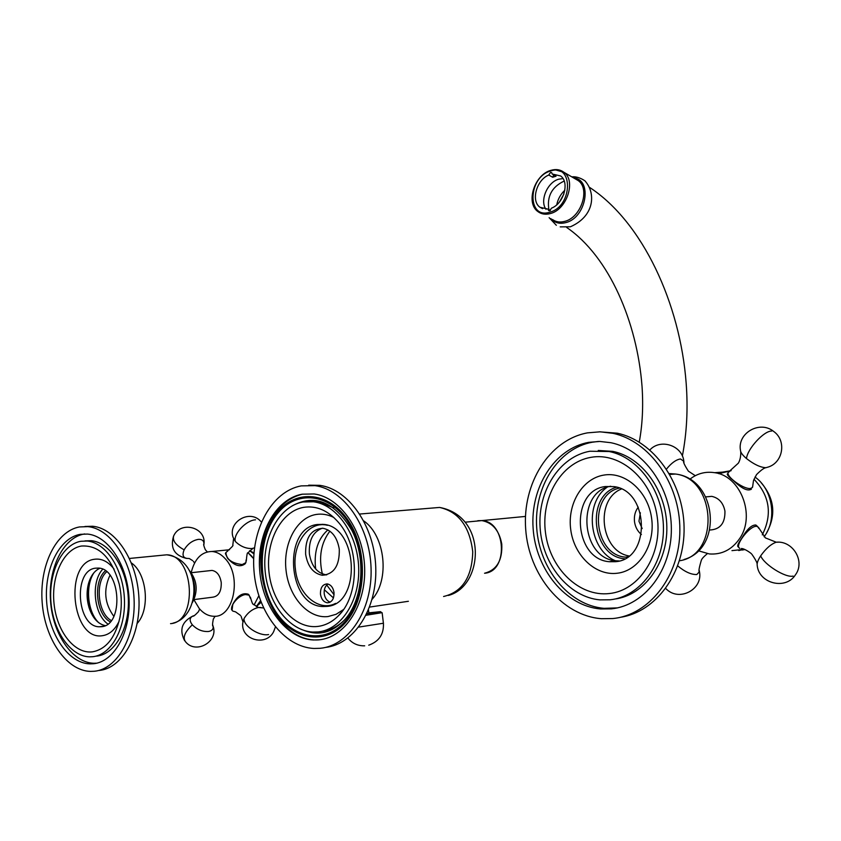 <?xml version="1.0" encoding="UTF-8"?>
<svg xmlns="http://www.w3.org/2000/svg" width="841" height="841" viewBox="0 0 841 841"><rect width="100%" height="100%" fill="white"/><g stroke="black" fill="none" stroke-linecap="round" stroke-linejoin="round"><path stroke-width="1.26" d="M729.62 471.486L728.306 472.379C725.352 476.153 743.77 489.567 750.477 488.484L752.432 487.486L752.611 486.34M277.477 513.609C296.274 489.882 329.43 492.931 348.153 522.135C367.17 550.981 365.614 598.603 344.947 621.604C324.552 645.036 291.585 638.466 274.471 609.588C257.052 581.026 258.408 536.936 277.477 513.609M276.91 512.705C257.525 536.432 256.137 581.268 273.851 610.324C291.249 639.707 324.794 646.414 345.556 622.571C366.602 599.181 368.19 550.697 348.826 521.346C329.756 491.628 296.011 488.558 276.91 512.705M705.809 496.873L711.749 496.358C718.876 497.946 723.281 502.855 724.931 511.076C725.226 523.165 720.18 529.483 709.783 530.019M638.266 507.155C635.113 511.296 633.872 516.216 634.534 521.904C635.354 527.181 637.646 531.375 641.41 534.508M642.177 528.558L638.96 521.273L640.369 512.789M477.825 520.705L481.83 520.6L477.825 520.705M501.762 544.032C499.186 530.408 492.542 522.597 481.83 520.6C506.093 521.452 508.742 571.617 484.553 573.247C496.81 570.051 502.55 560.306 501.762 544.032M559.496 201.924L563.869 194.061M209.861 570.661L211.974 570.419C216.946 571.291 220.027 575.328 221.236 582.529C221.488 591.528 218.576 596.427 212.521 597.215L194.019 599.591M301.173 485.888C271.58 491.302 250.681 529.967 253.971 570.65C256.925 611.354 283.743 647.213 314.114 648.464L320.19 648.295C349.026 645.751 372.595 609.651 371.06 568.053C369.83 526.455 343.916 489.473 314.986 485.635L301.173 485.888M308.689 485.183L319.738 485.341C348.552 489.168 374.392 525.793 375.748 567.118C377.409 608.453 354.145 644.521 325.446 647.423M302.14 494.193L314.166 493.972C340.163 497.294 363.449 530.387 364.637 567.643C366.098 604.91 345.094 637.415 319.191 639.822L313.388 639.98C286.234 638.729 262.234 606.55 259.659 570.009C256.778 533.488 275.638 498.913 302.14 494.193M308.426 501.467L317.288 501.499L333.698 507.89M344.789 619.691C338.04 626.44 330.471 630.308 322.071 631.286M318.266 631.906C341.404 629.646 360.043 600.537 358.665 567.328C357.53 534.119 336.726 504.642 313.483 501.772L303.054 501.972C279.443 506.072 262.497 536.831 265.01 569.452C267.249 602.082 288.621 630.834 312.789 632.054L318.266 631.906M303.685 507.344C316.521 505.441 328.169 510.508 338.639 522.576C359.843 546.629 359.58 596.006 338.145 616.033C332.037 622.077 325.194 625.546 317.625 626.45C294.728 629.142 272.431 603.743 269.057 572.637C265.346 541.572 281.125 511.16 303.685 507.344M333.856 517.509C327.979 514.513 322.029 513.504 316.016 514.492C296.547 517.678 282.849 543.791 286.066 570.503C288.999 597.257 308.332 618.965 328.043 616.548L336.085 614.298L343.485 609.578M317.194 524.511L323.238 524.374C358.213 526.14 361.756 604.521 326.844 606.414L322.797 606.529C287.475 605.972 282.303 528.264 317.194 524.511M322.387 524.29L320.652 524.816M251.448 555.912L253.677 558.708L247.99 552.705L251.448 555.912M258.818 595.796L254.087 604.984L258.818 595.796M245.393 563.596C240.463 567.643 234.544 565.898 227.659 558.382L225.388 553.557L225.851 552.653M193.84 599.612L199.328 608.642C203.511 613.436 208.19 615.969 213.372 616.243C233.567 618.471 242.345 576.222 225.157 558.645C221.194 554.272 216.82 551.885 212.037 551.475C201.588 551.643 194.628 558.729 191.17 572.732M232.084 610.167L232.799 604.29C237.362 595.785 242.523 592.421 248.263 594.23L249.304 595.323M738.734 550.54L744.264 549.32L731.964 550.624M718.761 473.683L731.155 470.666L722.703 472.106M753.967 479.233C769.746 495.801 772.522 514.356 762.293 534.865C772.522 514.356 769.746 495.801 753.967 479.233M738.976 547.575L738.188 546.881C736.947 546.24 738.114 543.412 741.688 538.387C746.892 529.283 751.612 524.826 755.849 525.005L756.984 525.993M698.282 550.75L709.341 553.946C721.767 554.818 731.838 549.72 739.565 538.671C755.922 515.628 740.564 475.796 714.608 472.684C705.452 471.286 697.178 473.483 689.799 479.275M751.192 489.399L751.36 489.136C747.744 491.512 741.73 488.61 733.31 480.463C729.168 477.141 727.15 474.997 727.265 474.009M603.775 475.102C582.277 478.54 567.149 504.011 570.745 529.714C574.014 555.459 595.407 576.001 617.168 573.247C638.971 570.892 655.507 544.915 651.596 518.13C648.022 491.291 625.22 471.275 603.775 475.102M605.341 486.54L613.983 486.613C649.452 490.66 650.966 559.391 615.591 561.683L609.305 561.714C573.226 559.233 569.683 490.408 605.341 486.54M609.283 593.546C579.155 597.047 549.972 568.421 545.525 532.973C540.647 497.588 561.189 462.413 590.792 457.367C620.311 451.785 652.196 479.423 657.22 516.952C662.708 554.429 639.475 590.592 609.283 593.546M589.962 451.239C559.486 456.568 537.567 491.091 540.111 527.706C542.35 564.322 568.789 597.121 599.99 599.885L610.124 599.791C639.57 596.847 663.822 565.131 663.444 528.211C663.339 491.302 638.687 457.304 609.22 451.533L589.962 451.239M598.477 441.441L592.274 442.219C558.098 448.348 533.72 487.097 536.716 527.99C539.344 568.894 569.063 605.478 604.122 608.337L617.273 607.906M598.245 450.461L612.711 451.365C641.883 457.084 666.387 490.45 666.839 526.939C667.565 563.449 644.08 595.27 615.002 599.013M611.354 608.852L600.611 608.968C565.509 606.088 535.749 569.389 533.12 528.369C530.124 487.36 554.524 448.495 588.753 442.345L599.801 441.451L610.955 442.723C643.88 449.388 671.391 487.601 671.36 528.978C671.623 570.377 644.29 605.709 611.354 608.852M587.47 432.863C549.215 439.917 522.198 483.459 525.688 529.168C528.789 574.876 562.114 615.738 601.431 618.703L612.679 618.555C649.315 615.234 679.98 576.074 679.864 529.904C680.106 483.754 649.567 441.01 612.973 433.336L600.148 431.811L587.47 432.863M599.328 431.801L617.326 433.199C653.268 440.747 683.47 482.061 684.08 527.349C684.995 572.637 656.106 612.132 620.29 617.305M610.734 486.245C576.043 491.554 580.511 558.413 615.833 560.789L619.207 560.958M109.971 575.244C103.243 589.877 104.536 603.586 113.861 616.369M102.686 569.241C90.723 581.983 93.719 614.256 107.848 624.001M110.192 621.835C95.916 614.235 92.878 581.499 105.377 570.797M98.733 622.729C87.464 611.912 85.046 585.767 94.045 572.616M111.275 620.553C97.693 613.205 94.791 582.088 106.67 571.785M758.729 528.295L757.531 526.466L755.985 526.308C748.564 526.708 733.972 546.661 739.838 548.332M250.439 598.466L249.104 595.176L245.625 594.566C237.761 595.186 227.827 608.232 232.978 611.144L235.522 611.838L240.431 615.37M548.795 174.928L550.529 172.468L551.685 172.636L552.18 174.003L560.663 175.969C569.799 182.318 563.764 203.627 551.496 208.148L549.741 210.734L548.616 210.555L548.08 209.136L539.975 207.264C530.692 201.01 536.526 179.785 548.784 175.044L552.632 177.241L548.784 175.044M564.858 190.213C560.621 194.218 557.93 199.075 556.753 204.784M564.227 181.099L563.859 181.204C551.77 187.08 546.787 196.542 548.9 209.588M563.007 178.597L558.781 179.175C547.438 182.087 539.544 200.642 545.977 209.283M548.08 209.136L550.392 210.397M552.632 177.241L556.027 176.211L552.18 174.003M553.82 174.949L552.632 177.136M621.373 489.02C594.671 499.491 600.453 551.339 628.984 555.943M627.155 557.278L625.494 557.141C593.347 555.007 588.059 494.844 619.291 488.116M624.663 558.781C592.001 556.668 585.273 496.106 616.527 487.191M607.013 487.317C583.854 503.275 589.026 549.972 615.318 560.726M366.792 613.772L380.5 611.659L368.842 612.847M368.873 613.152L366.918 613.51M366.077 615.255L381.825 612.7M754.987 477.047C772.742 489.357 777.431 519.654 764.091 536.768M744.905 549.562L742.172 550.035M329.882 531.144C321.01 542.865 318.497 557.131 322.345 573.919M326.739 585.042L334.066 594.766M369.609 607.076L408.39 601.283M323.901 524.773L324.468 524.563M227.806 550.96L225.935 552.484C226.229 559.233 231.664 563.26 242.24 564.563L245.908 562.618L246.108 559.938M327.916 529.883C318.234 538.419 314.071 550.739 315.438 566.855L315.753 569.094M324.363 589.793L333.457 597.919M327.454 525.299C308.784 520.285 291.911 543.938 295.412 569.22C297.746 594.061 318.697 612.385 335.591 603.386M320.474 594.219C320.295 587.775 322.524 584.337 327.16 583.906C330.839 584.59 333.12 587.449 334.003 592.474C334.182 598.897 331.974 602.335 327.38 602.797C323.659 602.135 321.357 599.276 320.474 594.219M305.63 554.24C305.241 537.756 311.023 529.094 322.955 528.274C331.743 530.145 337.178 537.115 339.28 549.194C339.669 565.551 334.024 574.235 322.324 575.265C313.283 573.52 307.711 566.519 305.63 554.24M328.043 584.053C325.162 585.967 323.88 589.184 324.216 593.714C324.952 598.224 326.96 601.031 330.24 602.124M322.292 528.211C312.957 531.785 308.658 540.332 309.383 553.841C311.475 566.088 317.036 573.068 326.077 574.813L326.75 574.855M114.113 569.178C108.247 561.588 101.708 558.287 94.497 559.265C63.643 562.597 71.559 641.01 102.402 635.701C109.362 634.671 114.912 629.888 119.054 621.352M101.467 626.703L99.396 626.787C76.72 627.05 72.946 570.345 95.422 568.19L98.281 568.074C120.852 568.222 124.026 625.483 101.467 626.703M81.377 546.04C99.049 544.915 111.664 557.604 119.222 584.106C121.745 595.46 121.956 606.676 119.864 617.736C115.175 638.067 105.966 649.441 92.247 651.87C74.26 654.014 56.673 631.192 54.024 603.481C51.122 575.801 63.622 549.026 81.377 546.04M92.741 656.716C111.254 654.95 125.971 628.479 124.394 598.561C123.038 568.642 105.829 542.561 87.243 541.026L80.894 541.268C62.129 544.495 48.662 572.027 50.88 601.336C52.878 630.655 70.255 656.295 89.409 656.842L92.741 656.716M84.93 540.91L91.133 540.689C109.719 542.224 126.938 568.243 128.295 598.088C129.861 627.933 115.154 654.34 96.641 656.117M84.689 533.93L84.079 534.035C63.033 537.746 48.021 568.6 50.555 601.336C52.825 634.082 72.315 662.719 93.835 663.265L96.747 663.181M80.179 534.35L87.496 534.067C108.3 535.864 127.59 565.131 129.051 598.708C130.765 632.285 114.197 661.856 93.467 663.749L89.934 663.875C68.415 663.328 48.925 634.619 46.654 601.799C44.121 568.989 59.133 538.061 80.179 534.35M94.234 671.265C117.33 669.278 135.916 636.385 134.066 598.897C132.489 561.399 110.98 528.705 87.832 526.624L79.422 526.95C55.927 531.218 39.285 565.783 42.166 602.324C44.741 638.887 66.492 670.876 90.544 671.402L94.234 671.265M84.952 526.466L92.699 526.256C115.848 528.327 137.346 560.915 138.933 598.298C140.783 635.68 122.197 668.479 99.112 670.466M90.082 579.05L89.199 581.814C86.907 590.498 87.075 599.339 89.693 608.348L93.666 617.347M99.795 568.295C94.56 570.703 90.817 575.717 88.568 583.339C86.476 591.265 86.634 599.339 89.03 607.559C92.468 617.904 97.85 623.917 105.178 625.62M249.588 550.697L253.919 553.893M260.51 600.737L256.316 606.519M765.878 467.701L767.402 467.281C783.066 463.223 786.987 440.579 773.573 431.37C759.728 420.037 737.063 433.231 740.5 450.503C740.637 452.563 742.635 455.244 746.482 458.545C753.978 464.39 760.432 467.438 765.878 467.701M771.702 431.065C764.006 430.708 747.365 448.831 746.482 458.545M137.22 623.381C150.413 609.273 146.923 573.488 131.417 562.944M161.461 555.323L166.739 554.808C194.26 554.934 198.056 622.193 170.544 623.644M191.275 574.887C194.828 582.067 195.575 589.594 193.514 597.467M666.514 469.057C671.444 462.981 676.101 459.617 680.485 458.965L683.828 461.257L683.964 462.529M778.367 542.182L776.232 542.214C771.05 544.011 765.857 548.563 760.663 555.88C757.899 560.18 756.753 563.428 757.226 565.615C759.118 583.643 785.704 590.224 795.355 574.939M793.095 576.096C785.662 578.051 764.238 564.689 760.663 555.88M261.057 607.528L258.429 607.486C252.51 608.905 247.727 612.595 244.058 618.534L242.723 623.065C240.757 639.969 266.261 646.939 273.693 631.57L275.375 627.029M268.594 634.566C259.28 636.479 243.144 625.925 244.058 618.534M212.573 624.579L213.109 626.219C213.509 629.089 211.974 630.855 208.526 631.496C202.45 631.854 197.046 629.625 192.326 624.81C189.267 620.774 189.446 617.851 192.862 616.043L194.176 615.633M215.107 616.201L213.299 619.134C212.374 624.022 212.321 626.387 213.109 626.219C218.576 641.368 196.531 654.424 185.924 642.251C182.35 638.098 184.484 632.285 192.326 624.81M699.281 570.576L699.47 571.68L696.821 574.519C691.239 574.718 684.9 571.859 677.783 565.93L677.688 566.014M707.313 553.683C700.763 559.16 701.815 559.959 701.394 560.085C699.039 567.927 698.398 571.785 699.47 571.68C703.044 589.057 680.012 601.714 666.945 589.625L665.715 588.511M549.709 212.216C572.952 206.487 573.604 162.797 550.561 171.007C527.864 176.946 526.75 219.669 549.709 212.216M534.182 206.97L538.061 211.69C541.52 214.213 545.609 214.833 550.34 213.561C566.697 209.766 576.306 180.847 564.059 172.373L554.829 169.693M538.061 211.69C525.31 203.091 534.477 174.623 550.866 170.355C555.88 168.883 560.285 169.546 564.059 172.373L578.261 180.615C590.487 189.067 580.994 217.682 564.7 221.372C560.001 222.623 555.912 221.992 552.463 219.469M550.866 218.607C554.639 222.833 559.57 224.179 565.678 222.634C586.335 217.977 592.968 179.501 573.53 177.871M550.298 210.471L548.08 209.251M669.299 473.557L675.544 474.04C716.353 478.655 719.907 555.27 679.454 560.768M383.412 623.244L358.739 627.092M429.509 508.279L439.612 507.438C458.702 511.791 469.741 526.582 472.747 551.822C472.043 577.105 462.329 592.001 443.596 596.5M372.121 599.307C390.003 579.764 385.231 535.717 363.796 520.936M255.527 519.822C246.108 520.127 232.862 534.392 235.385 541.52C240.305 546.282 245.793 548.626 251.858 548.553L254.518 547.848M261.404 522.019L260.268 520.831C249.199 509.278 227.848 522.124 233.052 537.241L235.385 541.52M207.285 551.896L205.309 549.699C203.722 545.851 203.28 543.948 203.974 543.959C206.35 527.37 180.689 520.4 173.719 535.801C172.205 540.49 175.685 545.168 184.147 549.846C187.669 543.948 192.421 540.448 198.381 539.354C202.061 539.176 203.932 540.71 203.974 543.959L203.785 545.346M188.678 558.487C183.296 558.498 181.782 555.617 184.147 549.846M728.737 471.875L738.345 463.16C741.478 457.956 740.721 450.334 740.627 451.365M752.621 486.834L753.494 480.558L756.458 474.723M756.585 474.555C760.968 470.14 764.122 467.848 766.046 467.68M291.964 505.977C314.87 493.509 334.939 501.835 352.19 530.976C366.266 559.086 362.839 599.559 344.968 619.481C332.721 632.464 319.149 636.143 304.221 630.508M302.539 494.172C292.626 496.537 284.09 502.119 276.931 510.918C241.262 550.96 268.763 643.302 318.56 639.885M705.82 496.905L711.749 496.358M525.488 516.427L465.157 522.187M639.244 442.135C642.44 424.905 643.376 406.382 642.051 386.576M682.356 456.011C686.834 432.915 688.096 408.6 686.151 383.044C680.169 303.748 642.787 222.245 589.625 187.417M642.019 386.219C637.184 322.366 609.262 256.568 566.655 227.427M191.338 572.71L211.974 570.419M319.738 485.341L314.986 485.635M317.288 501.499L313.483 501.772M341.52 612.237L338.145 616.033M212.037 551.475L229.53 549.751M714.608 472.684L729.126 471.654M604.122 608.337L600.611 608.968M617.326 433.199L612.973 433.336M615.833 560.789L609.305 561.714M612.711 451.365L609.22 451.533M172.962 623.149C200.726 616.81 203.154 559.948 166.739 554.808L129.472 558.456M192.379 602.577C198.308 591.118 197.257 580.353 189.225 570.293M695.276 475.691L688.369 471.149C684.416 464.957 682.903 461.667 683.828 461.257C682.366 445.478 660.427 438.203 649.893 449.946M757.531 526.466L755.849 525.005M741.363 548.49C745.179 548.563 752.569 554.45 751.37 553.798M758.466 527.349L765.352 537.862L776.232 542.214C792.821 540.448 805.321 561.189 795.649 574.519M757.1 564.563C757.52 563.323 755.807 559.927 751.959 554.387M249.104 595.176L248.263 594.23M232.032 610.072L231.475 609.431M250.366 597.142C251.869 602.419 252.826 604.753 253.246 604.164L258.429 607.486L263.506 607.959M242.881 621.646L241.073 616.232M199.653 609.021L198.465 611.68C195.028 615.297 193.167 616.758 192.862 616.043C181.824 621.709 179.08 629.93 184.631 640.716M549.131 217.672L556.343 225.293M570.64 226.681C594.944 215.874 595.565 192.999 585.462 181.509C586.661 181.845 578.923 175.927 571.806 176.873M570.23 226.797L560.211 226.87M539.975 207.264L542.571 208.673M627.828 556.816L625.494 557.141M684.08 559.486C723.344 548.49 716.984 478.645 675.544 474.04L669.804 474.44M380.5 611.659L381.961 612.816M368.736 645.173C379.028 641.504 383.927 634.219 383.422 623.318L382.14 612.753M347.901 638.067C352.211 643.418 357.803 646.004 364.679 645.814M368.873 613.173L368.484 609.935M766.708 532.679C776.317 515.018 774.466 498.377 761.158 482.734M359.769 514.03L439.612 507.438C487.854 516.363 483.607 586.282 448.39 595.46M227.081 551.328C231.727 547.344 233.63 545.315 232.799 545.22L233.546 538.829M246.287 561.073C246.77 554.986 247.296 552.264 247.874 552.884L252.92 548.385M327.38 602.797L329.42 602.513M322.324 575.265L326.077 574.813M91.133 540.689L87.243 541.026M92.699 526.256L87.832 526.624M89.03 607.559L89.693 608.348M88.568 583.339L89.199 581.814M103.758 626.188L99.396 626.787M93.835 663.265L89.934 663.875M256.4 606.571L261.109 602.314M253.993 552.915L250.534 551.265M194.576 562.986L193.398 561.399M173.561 536.127C170.071 548.017 174.381 555.449 186.513 558.424M192.568 560.579L189.246 558.508"/></g></svg>
